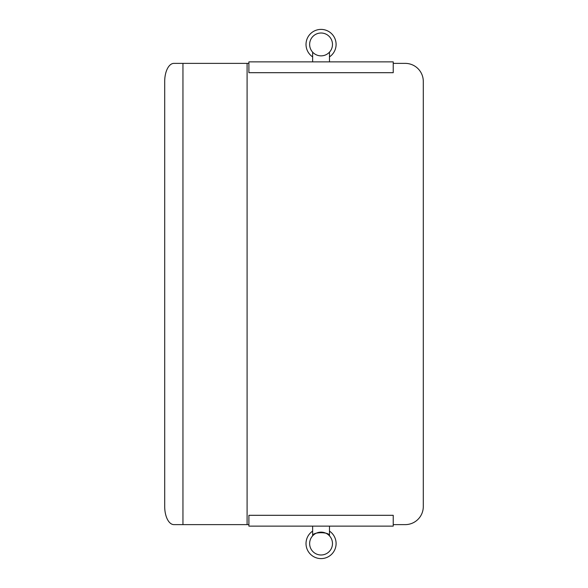<?xml version="1.0" encoding="UTF-8"?>
<svg xmlns="http://www.w3.org/2000/svg" width="588" height="588" viewBox="0 0 588 588"><rect width="100%" height="100%" fill="white"/><g stroke="black" fill="none" stroke-linecap="round" stroke-linejoin="round"><path stroke-width="0.88" d="M329.478 535.844C330.147 531.692 311.978 531.692 312.64 535.844C311.978 531.692 330.147 531.692 329.478 535.844L329.478 526.128M312.64 535.844L312.64 526.128M329.478 531.111A15.031 15.031 0 0 1 321.063 558.6A15.031 15.031 0 0 1 312.64 531.111M309.633 543.569A11.429 11.429 0 0 0 321.063 554.991A11.429 11.429 0 0 0 332.485 543.569A11.429 11.429 0 0 0 321.063 532.14A11.429 11.429 0 0 0 309.633 543.569M312.64 56.889A15.031 15.031 0 0 1 321.063 29.4A15.031 15.031 0 0 1 329.478 56.889M309.633 44.431A11.429 11.429 0 0 0 321.063 55.86A11.429 11.429 0 0 0 332.485 44.431A11.429 11.429 0 0 0 321.063 33.009A11.429 11.429 0 0 0 309.633 44.431M248.9 515.301L393.225 515.301L393.225 526.128L248.9 526.128L248.9 515.301M248.9 72.699L393.225 72.699L393.225 61.872L248.9 61.872L248.9 72.699M312.64 52.156L312.64 61.872M182.949 63.379L182.949 524.621L173.901 524.621A18.044 9.195 90 0 1 164.706 506.584L164.706 81.416A18.044 9.195 90 0 1 173.901 63.379L248.9 63.379M393.225 63.379L405.25 63.379A18.044 18.044 0 0 1 423.294 81.416L423.294 506.584A18.044 18.044 0 0 1 405.25 524.621L393.225 524.621M182.949 524.621L248.9 524.621M247.092 524.621L247.092 63.379M329.478 52.156L329.478 61.872"/></g></svg>
